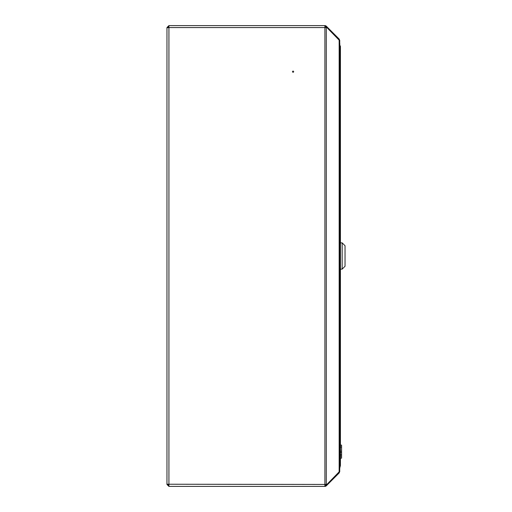 <?xml version="1.0" encoding="UTF-8"?>
<svg xmlns="http://www.w3.org/2000/svg" width="512" height="512" viewBox="0 0 512 512"><rect width="100%" height="100%" fill="white"/><g stroke="black" fill="none" stroke-linecap="round" stroke-linejoin="round"><path stroke-width="0.77" d="M292.499 71.68A0.576 0.576 0 0 1 293.075 71.104A0.576 0.576 0 0 1 293.651 71.68A0.576 0.576 0 0 1 293.075 72.256A0.576 0.576 0 0 1 292.499 71.68M324.902 485.594A1.152 1.152 0 0 0 325.715 485.254L326.33 484.646L326.899 485.216L326.285 485.824A1.958 1.958 0 0 1 324.902 486.4L168.922 486.4L324.902 486.4L324.902 484.442L166.963 484.237L166.963 27.763L168.922 27.558L168.922 25.6L166.963 27.558L168.576 27.584M166.963 471.424L166.963 484.442L168.922 486.4L168.922 27.558L168.576 27.558M168.922 27.558L326.899 27.558L339.725 40.736L339.725 471.264L326.899 484.442L324.902 484.442L324.902 25.6L168.922 25.6M338.765 472.57L339.155 472.96L326.899 485.216M324.902 25.6A1.958 1.958 0 0 1 326.285 26.176L326.899 26.784L326.33 27.354L325.715 26.746A1.152 1.152 0 0 0 324.902 26.406M338.765 39.43L339.155 39.04L326.899 26.784M339.155 472.96L339.718 471.379M339.718 40.621L339.155 39.04M166.963 484.442L167.77 484.442L168.922 485.594M167.77 484.442L168.922 484.442M168.922 26.406L167.77 27.558M166.963 27.558L166.963 40.576M339.155 472.87L339.725 471.654M339.725 40.346L339.155 39.13M339.718 471.77L339.725 468.384M339.725 40.23L339.725 43.616A0.346 0.346 0 0 1 339.853 43.878L339.725 43.878M339.725 45.837L340.429 46.413L340.429 465.581L339.725 466.163M340.429 46.413L339.725 44.915L339.853 43.878M339.725 468.115L340.429 465.581M342.157 269.133L345.037 266.253L345.037 245.747L342.157 242.867L342.157 269.133L340.429 269.133M340.429 269.248L340.429 242.752M340.429 445.114L341.581 445.114L341.581 456.019L340.429 456.019M341.581 447.059L340.429 447.059L341.581 447.059M341.581 452.563L340.429 452.563M341.581 451.2L340.429 451.2M341.581 454.618L340.429 454.618M341.581 456.006L340.429 456.006M341.581 458.157L340.429 458.118M341.581 456.019L341.581 458.08L340.429 458.08L341.581 458.118M341.581 458.054L340.429 458.054M326.285 484.442L326.285 27.558M339.155 472.186L339.155 39.814M339.853 468.115L339.507 468.461M340.429 242.867L342.157 242.867"/></g></svg>
